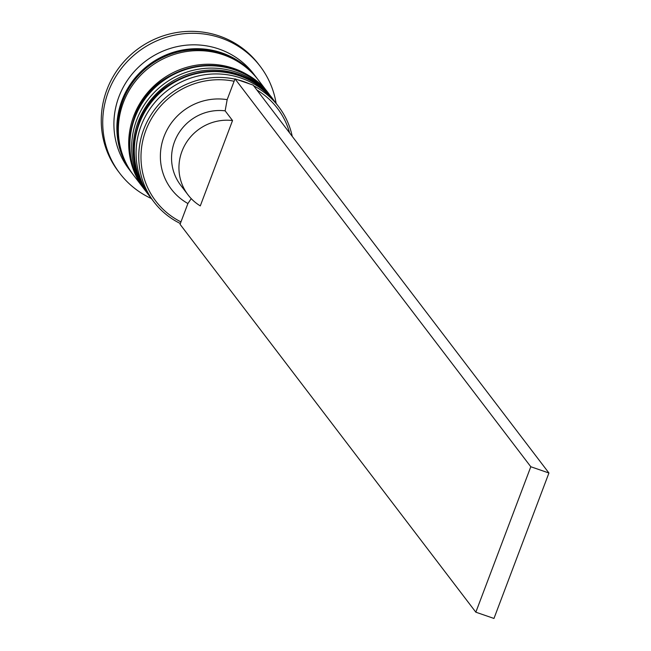 <?xml version="1.0" encoding="UTF-8"?>
<svg xmlns="http://www.w3.org/2000/svg" width="651" height="651" viewBox="0 0 651 651"><rect width="100%" height="100%" fill="white"/><g stroke="black" fill="none" stroke-linecap="round" stroke-linejoin="round"><path stroke-width="0.98" d="M289.605 132.918A76.501 74.092 142.7 0 0 256.933 90.074M180.351 223.529A78.462 75.996 -37.3 0 1 153.921 201.891A78.462 75.996 -37.3 0 1 143.781 129.297A78.462 75.996 -37.3 0 1 234.913 79.121M237.648 79.764A78.462 75.996 -37.3 0 1 249.74 83.93M253.695 85.826A78.462 75.996 -37.3 0 1 278.701 106.748A78.462 75.996 -37.3 0 1 292.25 136.393M234.108 81.261A76.501 74.092 142.7 0 0 145.889 130.314A76.501 74.092 142.7 0 0 180.962 221.901L180.058 224.302L475.84 612.192L530.801 466.743L548.931 473L253.149 85.11L235.019 78.852L227.166 99.644L225.14 110.841L232.537 120.541L200.288 205.895A47.075 45.594 -37.3 0 1 188.041 194.893A47.075 45.594 -37.3 0 1 181.963 151.333A47.075 45.594 -37.3 0 1 232.537 120.541M278.701 106.748L276.032 103.257A78.462 75.996 142.7 0 0 203.055 75.003A78.462 75.996 142.7 0 0 141.112 125.806A78.462 75.996 142.7 0 0 151.26 198.4L153.921 201.891M273.078 99.375L271.597 97.438A78.462 75.996 142.7 0 0 198.62 69.185A78.462 75.996 142.7 0 0 136.677 119.987A78.462 75.996 142.7 0 0 146.817 192.582L148.298 194.527A78.462 75.996 -37.3 0 1 138.158 121.924A78.462 75.996 -37.3 0 1 200.093 71.122A78.462 75.996 -37.3 0 1 273.078 99.375A78.462 75.996 -37.3 0 1 273.518 99.961M132.78 174.151A78.462 75.996 -37.3 0 1 132.031 173.19L129.077 169.309A78.462 75.996 -37.3 0 1 118.93 96.714A78.462 75.996 -37.3 0 1 180.872 45.904A78.462 75.996 -37.3 0 1 253.849 74.165L256.811 78.039A78.462 75.996 -37.3 0 1 257.544 79.015M151.341 198.514A88.267 85.493 -37.3 0 1 119.792 173.321A88.267 85.493 -37.3 0 1 108.383 91.645A88.267 85.493 -37.3 0 1 178.065 34.487A88.267 85.493 -37.3 0 1 260.172 66.28A88.267 85.493 -37.3 0 1 276.122 103.371M144.31 189.286A78.462 75.996 -37.3 0 1 143.863 188.709A78.462 75.996 -37.3 0 1 133.724 116.106A78.462 75.996 -37.3 0 1 195.658 65.303A78.462 75.996 -37.3 0 1 268.643 93.557A78.462 75.996 -37.3 0 1 269.083 94.143M143.863 188.709L133.512 175.127A78.462 75.996 -37.3 0 1 123.373 102.532A78.462 75.996 -37.3 0 1 185.307 51.722A78.462 75.996 -37.3 0 1 258.292 79.983L268.643 93.557M132.031 173.19A78.462 75.996 -37.3 0 1 121.892 100.596A78.462 75.996 -37.3 0 1 183.826 49.785A78.462 75.996 -37.3 0 1 256.811 78.039M119.792 173.321L118.319 171.376A88.267 85.493 -37.3 0 1 106.91 89.708A88.267 85.493 -37.3 0 1 176.592 32.55A88.267 85.493 -37.3 0 1 258.691 64.335L260.172 66.28M188.041 194.893L180.653 185.193A47.075 45.594 -37.3 0 1 174.566 141.633A47.075 45.594 -37.3 0 1 225.14 110.841M191.239 198.628L187.911 203.519A56.881 55.099 -37.3 0 1 164.019 136.564A56.881 55.099 -37.3 0 1 227.166 99.644M187.911 203.519L180.962 221.901M148.745 195.105A78.462 75.996 -37.3 0 1 148.298 194.527M235.019 78.852L530.801 466.743M475.84 612.192L493.971 618.45L548.931 473M150.381 197.229L149.486 196.073A78.462 75.996 -37.3 0 1 139.338 123.478A78.462 75.996 -37.3 0 1 201.281 72.676A78.462 75.996 -37.3 0 1 274.258 100.929A78.462 75.996 -37.3 0 1 275.137 102.101L273.965 100.539A78.462 75.996 142.7 0 0 200.98 72.285A78.462 75.996 142.7 0 0 139.045 123.088A78.462 75.996 142.7 0 0 149.185 195.691A78.462 75.996 142.7 0 0 149.331 195.886M274.112 100.734A78.462 75.996 142.7 0 0 273.965 100.539C241.098 52.755 157.241 66.671 138.98 122.884C129.883 149.217 133.284 173.483 149.185 195.691L149.486 196.073M145.946 191.41L145.043 190.255A78.462 75.996 -37.3 0 1 134.903 117.66A78.462 75.996 -37.3 0 1 196.846 66.85A78.462 75.996 -37.3 0 1 269.823 95.111A78.462 75.996 -37.3 0 1 270.702 96.283L269.53 94.721A78.462 75.996 142.7 0 0 196.545 66.467A78.462 75.996 142.7 0 0 134.611 117.27A78.462 75.996 142.7 0 0 144.75 189.872A78.462 75.996 142.7 0 0 144.896 190.068M269.677 94.916A78.462 75.996 142.7 0 0 269.53 94.721C236.663 46.937 152.806 60.852 134.545 117.066C125.448 143.399 128.849 167.665 144.75 189.872L145.043 190.255M120.232 146.735A77.477 75.044 -37.3 0 1 122.795 100.905A77.477 75.044 -37.3 0 1 234.425 59.656"/></g></svg>
